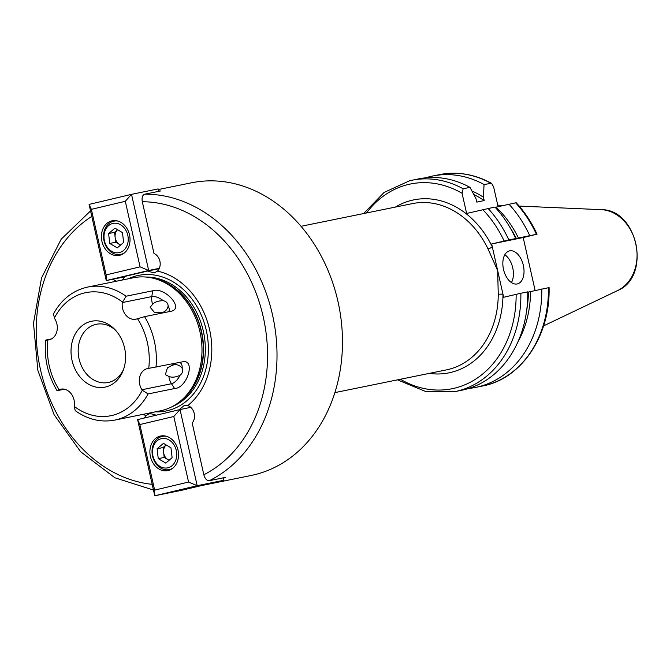 <?xml version="1.0" encoding="UTF-8"?>
<svg xmlns="http://www.w3.org/2000/svg" width="670" height="670" viewBox="0 0 670 670"><rect width="100%" height="100%" fill="white"/><g stroke="black" fill="none" stroke-linecap="round" stroke-linejoin="round"><path stroke-width="1" d="M169.041 460.307L164.2 457.434L163.053 447.552L166.127 444.93A8.626 6.926 -101.5 0 0 163.631 452.493A8.626 6.926 -101.5 0 0 167.961 459.662A8.626 6.926 -101.5 0 0 169.142 460.223M166.336 436.262A16.968 13.626 -101.5 0 0 162.416 436.354A16.968 13.626 -101.5 0 0 157.291 438.883A16.968 13.626 -101.5 0 0 153.447 459.092A16.968 13.626 -101.5 0 0 169.183 469.611A16.968 13.626 -101.5 0 0 172.835 468.163M172.098 465.633A14.933 11.985 -101.5 0 0 174.141 445.106A14.933 11.985 -101.5 0 0 157.123 440.818A14.933 11.985 -101.5 0 0 155.08 461.345A14.933 11.985 -101.5 0 0 172.098 465.633M170.967 447.803L172.115 457.685L165.758 463.104L158.254 458.64L157.107 448.766L163.463 443.347L170.967 447.803M164.2 457.434L158.254 458.64M163.053 447.552L157.107 448.766M160.331 436.086A17.654 14.171 -101.5 0 0 150.373 456.354A17.654 14.171 -101.5 0 0 167.734 470.6A17.654 14.171 -101.5 0 0 168.095 470.524A17.654 14.171 -101.5 0 0 178.053 450.257A17.654 14.171 -101.5 0 0 160.691 436.011A17.654 14.171 -101.5 0 0 160.331 436.086M154.628 490.113L188.572 482.057L173.798 416.497L139.854 424.554L154.628 490.113L154.753 495.775L137.593 419.621L180.021 409.546L197.181 485.7L154.753 495.775L181.336 490.356L223.763 480.29L223.21 477.861M188.572 482.057L197.181 485.7L223.763 480.29M173.798 416.497L180.021 409.546L190.757 407.36M137.593 419.621L139.854 424.554M120.541 245.094L115.701 242.222L114.553 232.348L117.627 229.726A8.626 6.926 -101.5 0 0 115.131 237.28A8.626 6.926 -101.5 0 0 119.461 244.45A8.626 6.926 -101.5 0 0 120.642 245.011M117.836 221.058A16.968 13.626 -101.5 0 0 113.917 221.142A16.968 13.626 -101.5 0 0 108.791 223.671A16.968 13.626 -101.5 0 0 104.947 243.88A16.968 13.626 -101.5 0 0 120.684 254.407A16.968 13.626 -101.5 0 0 124.335 252.95M123.598 250.421A14.933 11.985 -101.5 0 0 125.642 229.894A14.933 11.985 -101.5 0 0 108.624 225.606A14.933 11.985 -101.5 0 0 106.58 246.141A14.933 11.985 -101.5 0 0 123.598 250.421M122.468 232.599L123.615 242.473L117.258 247.892L109.754 243.436L108.607 233.554L114.964 228.135L122.468 232.599M115.701 242.222L109.754 243.436M114.553 232.348L108.607 233.554M72.042 360.418A33.617 26.984 78.5 0 1 82.862 325.143A33.617 26.984 78.5 0 1 114.629 329.263A33.617 26.984 78.5 0 1 124.561 347.948A33.617 26.984 78.5 0 1 123.071 370.736A33.617 26.984 78.5 0 1 96.153 387.109A33.617 26.984 78.5 0 1 72.042 360.418M115.676 330.377A29.698 23.844 -101.5 0 0 96.346 324.272A29.698 23.844 -101.5 0 0 79.068 358.885A29.698 23.844 -101.5 0 0 108.197 382.478A29.698 23.844 -101.5 0 0 123.598 369.304M115.399 281.425A73.876 59.303 78.5 0 1 115.96 280.965L116.731 281.149M122.325 280.01L124.989 276.409L147.593 271.048L154.184 272.966L157.458 271.107A73.876 59.303 78.5 0 1 209.576 329.573A73.876 59.303 78.5 0 1 187.767 405.593A10.184 8.174 -101.5 0 1 194.141 413.122A10.184 8.174 -101.5 0 1 192.173 422.996L203.839 474.754C204.978 478.774 206.804 480.75 209.325 480.683L225.195 477.45A149.351 119.88 78.5 0 1 223.328 478.355M115.96 280.965A10.184 8.174 78.5 0 1 112.97 279.197M161.738 313.158A13.576 10.896 78.5 0 1 160.323 312.739C164.502 312.513 167.106 310.294 168.136 306.081L168.145 305.939C167.961 303.175 166.336 301.425 163.254 300.696A11.758 5.636 35.8 0 0 151.83 296.567L152.609 290.822L126.069 296.224A67.888 54.488 78.5 0 0 87.728 287.062C72.896 290.395 61.456 299.373 53.424 313.979L54.655 318.635A13.576 10.896 78.5 0 1 52.737 338.099A13.576 10.896 78.5 0 1 49.019 339.824A13.576 10.896 78.5 0 1 48.357 339.933L47.871 339.991C45.46 340.285 45.032 340.26 46.573 339.916L45.635 340.167C44.027 358.257 47.813 375.066 57 390.602L57.972 390.51C56.414 390.786 56.782 390.501 59.069 389.672A62.796 50.401 78.5 0 1 47.871 339.991M163.815 300.822L163.254 300.696C158.438 300.738 154.896 301.927 152.626 304.264A13.576 10.896 78.5 0 1 152.098 302.396A13.576 10.896 78.5 0 1 151.83 296.567L122.308 302.572L126.069 296.224M160.323 312.739L154.41 312.354L150.164 307.262L152.626 304.264M152.609 290.822C164.326 286.207 184.635 308.594 171.126 311.24L144.586 316.65L137.082 318.861A13.576 10.896 78.5 0 1 135.893 319.196A13.576 10.896 78.5 0 1 122.577 308.409A13.576 10.896 78.5 0 1 122.308 302.572M174.644 363.442A13.576 10.896 -101.5 0 0 172.173 365.359C176.068 363.852 179.392 364.815 182.148 368.232L182.207 368.366C183.245 370.987 182.525 373.291 180.062 375.275A11.758 5.846 -62 0 1 171.47 383.717L141.948 389.731L142.274 390.225A62.796 50.401 78.5 0 1 74.219 406.38L75.258 410.677C87.762 419.537 100.952 422.678 114.83 420.098L160.457 410.81A67.888 54.488 78.5 0 0 178.798 402.41A67.888 54.488 78.5 0 0 199.936 331.7A67.888 54.488 78.5 0 0 153.522 278.318A67.888 54.488 78.5 0 0 133.355 277.765L87.728 287.062M172.173 365.359L167.45 367.763L165.348 374.639L168.899 376.448A13.576 10.896 -101.5 0 0 169.217 378.357A13.576 10.896 -101.5 0 0 171.47 383.717L174.627 388.533C187.298 388.139 195.967 358.877 182.525 361.834L148.254 368.441A13.576 10.896 -101.5 0 0 147.593 368.55A13.576 10.896 -101.5 0 0 139.695 384.371A13.576 10.896 -101.5 0 0 141.948 389.731M488.003 248.888A3.392 0.603 154.4 0 0 492.333 246.97L497.659 270.613L488.003 248.888A84.855 68.114 -101.5 0 0 412.46 203.605L301.031 226.301M523.354 265.387A16.968 10.117 76.6 0 0 509.51 250.89A16.968 10.117 76.6 0 0 503.513 269.424A16.968 10.117 76.6 0 0 517.349 283.913A16.968 10.117 76.6 0 0 523.354 265.387M511.428 282.572A16.968 10.117 76.6 0 0 512.743 267.899A16.968 10.117 76.6 0 0 504.828 254.751M520.866 293.251L527.734 291.852A107.853 86.572 78.5 0 1 463.942 389.756A107.853 86.572 78.5 0 1 461.756 390.233L454.888 391.632A107.853 86.572 78.5 0 0 520.866 293.251L503.664 297.271L502.986 294.256A88.256 70.836 78.5 0 1 429.244 373.391M425.793 177.793A107.853 86.572 78.5 0 1 430.55 176.486A107.853 86.572 78.5 0 1 432.736 176.009A107.853 86.572 78.5 0 1 484.033 184.51L491.546 183.312L493.614 186.855L498.078 206.661M158.246 189.56L191.494 182.793A149.351 119.88 78.5 0 1 337.956 301.441A149.351 119.88 78.5 0 1 251.099 475.482L201.511 485.582A149.351 119.88 78.5 0 1 201.075 485.675M498.254 294.356L497.659 270.613L502.986 294.256A3.392 0.502 -179.8 0 0 498.254 294.356A84.855 68.114 -101.5 0 1 446.329 369.907L334.899 392.603M182.977 361.758L182.525 361.834M174.627 388.533L148.087 393.935L142.274 390.225M64.395 389.203L57.972 390.51M74.219 406.38L74.303 405.794A13.576 10.896 -101.5 0 0 64.253 389.17A13.576 10.896 -101.5 0 0 60.719 389.178A13.576 10.896 -101.5 0 0 59.529 389.505L59.069 389.672M157.458 271.107A10.184 8.174 78.5 0 0 159.963 261.476A10.184 8.174 78.5 0 0 153.974 253.486L142.308 201.729C141.613 197.625 142.425 195.104 144.762 194.183L160.633 190.95A149.351 119.88 78.5 0 0 158.564 190.983M207.968 484.033A149.351 119.88 78.5 0 1 201.511 485.582M142.492 414.47A73.876 59.303 78.5 0 0 146.269 415.442A10.184 8.174 -101.5 0 0 144.519 417.979M179.099 409.764L184.426 405.317L187.767 405.593M146.269 415.442L149.971 413.499L155.909 415.09M179.51 362.445A11.758 5.846 -62 0 1 182.148 368.232M180.13 375.225L180.062 375.275C175.691 377.302 171.972 377.687 168.899 376.448M51.489 338.92L46.573 339.916M171.914 311.031L171.126 311.24M535.129 290.504L523.195 237.54L491.654 243.964L492.333 246.97A88.256 70.836 78.5 0 0 411.975 200.271A88.256 70.836 78.5 0 0 395.375 207.08M491.654 243.964L508.848 239.944L536.427 234.333L523.195 237.54M409.655 180.741A107.853 86.572 78.5 0 1 411.841 180.264A107.853 86.572 78.5 0 1 463.137 188.764L462.074 193.278L466.621 213.454L494.921 207.038A107.853 86.572 78.5 0 1 515.724 238.545M547.683 287.882L528.421 292.053A95.467 76.631 78.5 0 1 526.67 310.369M528.421 292.053L527.742 292.187M541.77 288.996A107.853 86.572 78.5 0 1 475.784 387.377A107.853 86.572 78.5 0 1 468.699 388.441M471.94 190.975A98.088 78.733 78.5 0 1 483.455 197.214L484.209 200.581L476.772 202.097L476.01 198.73L470.005 187.365A107.853 86.572 78.5 0 0 418.708 178.865L409.613 180.749L384.094 192.441L363.634 213.546M484.033 184.51L483.455 197.214M530.556 291.542A98.088 78.733 78.5 0 1 517.877 341.976M473.824 194.551A95.467 76.631 78.5 0 1 484.209 200.581M463.137 188.764L470.005 187.365M495.197 207.332L516.185 202.717C524.627 211.829 531.595 222.331 537.072 234.215M515.624 202.817A107.853 86.572 78.5 0 1 536.427 234.333L535.665 234.575M508.957 204.174A107.853 86.572 78.5 0 1 529.752 235.689M496.018 207.139A98.088 78.733 78.5 0 1 518.547 238.235M509.694 226.979A95.467 76.631 78.5 0 1 516.411 238.746M168.622 311.751A11.758 5.636 35.8 0 0 168.136 306.081M159.159 268.687L147.593 271.048M111.831 220.882A17.654 14.171 -101.5 0 0 101.874 241.15A17.654 14.171 -101.5 0 0 119.235 255.396A17.654 14.171 -101.5 0 0 119.595 255.312A17.654 14.171 -101.5 0 0 129.553 235.044A17.654 14.171 -101.5 0 0 112.192 220.798A17.654 14.171 -101.5 0 0 111.831 220.882M106.128 274.901L140.072 266.844L125.298 201.293L91.355 209.35L106.128 274.901L106.254 280.562L89.093 204.409L131.521 194.342L148.681 270.487L106.254 280.562L124.846 276.777M140.072 266.844L148.681 270.487L159.326 268.318M125.298 201.293L131.521 194.342L158.103 188.923L158.648 191.352M89.093 204.409L91.355 209.35M519.183 206.084L601.183 209.651A42.093 33.785 78.5 0 1 636.023 244.676A42.093 33.785 78.5 0 1 617.648 290.537L543.579 325.88M366.524 212.96A104.461 83.851 78.5 0 1 408.415 184.459A104.461 83.851 78.5 0 1 462.074 193.278M153.522 278.318L155.499 278.821A66.941 53.726 78.5 0 1 201.26 331.449A66.941 53.726 78.5 0 1 180.423 401.179L178.798 402.41M153.288 278.259A66.866 53.675 78.5 0 1 201.519 331.399A66.866 53.675 78.5 0 1 178.605 402.561M145.993 277.045A66.866 53.675 78.5 0 1 203.303 331.039A66.866 53.675 78.5 0 1 172.366 406.531M128.196 278.821A69.186 55.535 78.5 0 1 206.293 330.369A69.186 55.535 78.5 0 1 155.289 411.857M144.586 316.65A67.888 54.488 78.5 0 1 154.309 340.988A67.888 54.488 78.5 0 1 155.984 367.244M148.087 393.935A67.888 54.488 78.5 0 1 114.83 420.098M61.941 389.019L59.529 389.505M137.543 318.702A62.796 50.401 78.5 0 1 147.358 342.538A62.796 50.401 78.5 0 1 148.74 368.383M142.308 201.729A142.559 114.428 78.5 0 1 263.226 316.835A142.559 114.428 78.5 0 1 203.839 474.754M144.762 194.183A149.351 119.88 78.5 0 1 272.489 314.774A149.351 119.88 78.5 0 1 209.325 480.683M152.182 484.335A142.559 114.428 78.5 0 1 40.51 369.714A142.559 114.428 78.5 0 1 91.798 216.41M54.337 318.149A62.796 50.401 78.5 0 1 122.392 301.986M516.135 294.306A104.461 83.851 78.5 0 1 400.4 379.262M482.777 209.618A104.461 83.851 78.5 0 1 504.125 240.999M432.736 176.009L439.411 174.644A107.853 86.572 78.5 0 1 490.708 183.153M548.437 287.639A107.853 86.572 78.5 0 1 482.459 386.021C521.52 378.885 550.438 335.628 549.082 287.522M488.053 208.437A107.853 86.572 78.5 0 1 508.848 239.944M49.664 339.665L48.357 339.933M164.636 435.902L162.416 436.354M171.411 469.159L169.183 469.611M116.136 220.69L113.917 221.142M122.911 253.947L120.684 254.407M503.572 205.405L497.743 205.154M601.183 209.651C637.874 209.09 651.642 276.702 617.648 290.537M90.559 210.891L61.138 239.257L41.507 278.025L33.5 323.233L37.838 370.351L54.077 414.655L80.609 451.714L114.863 477.76L153.472 490.055M439.411 174.644C457.124 171.21 474.502 174.1 491.546 183.312M475.784 387.377L482.459 386.021M397.503 379.848L425.735 391.523L454.888 391.632"/></g></svg>
